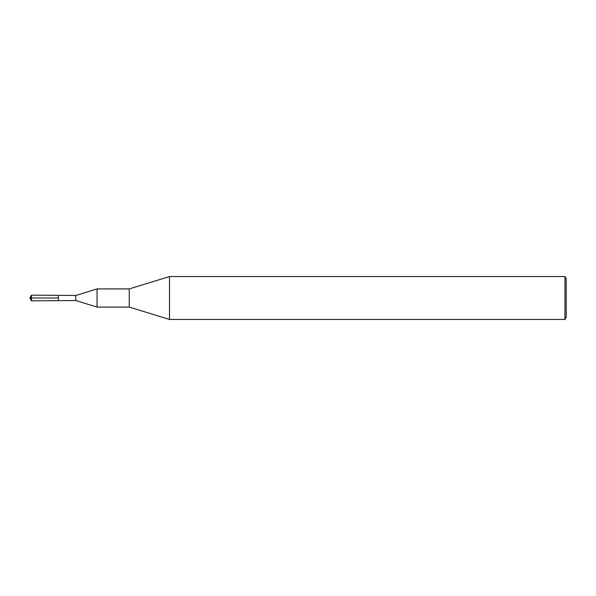 <?xml version="1.0" encoding="UTF-8"?>
<svg xmlns="http://www.w3.org/2000/svg" width="596" height="596" viewBox="0 0 596 596"><rect width="100%" height="100%" fill="white"/><g stroke="black" fill="none" stroke-linecap="round" stroke-linejoin="round"><path stroke-width="0.89" d="M75.759 295.467L75.759 300.533L58.408 300.66L58.408 295.34L58.408 300.66L31.506 300.846L31.506 295.154L75.759 295.467L97.059 288.918L97.059 307.082L129.257 307.082L129.257 288.918L169.495 276.544L169.495 319.456L129.257 307.082M564.963 276.544L564.963 319.456L566.2 317.31L566.2 278.69L564.963 276.544L169.495 276.544M31.506 295.154L29.8 298L58.408 298L29.8 298L31.506 300.846M129.257 288.918L97.059 288.918M75.759 300.533L97.059 307.082M564.963 319.456L169.495 319.456"/></g></svg>
